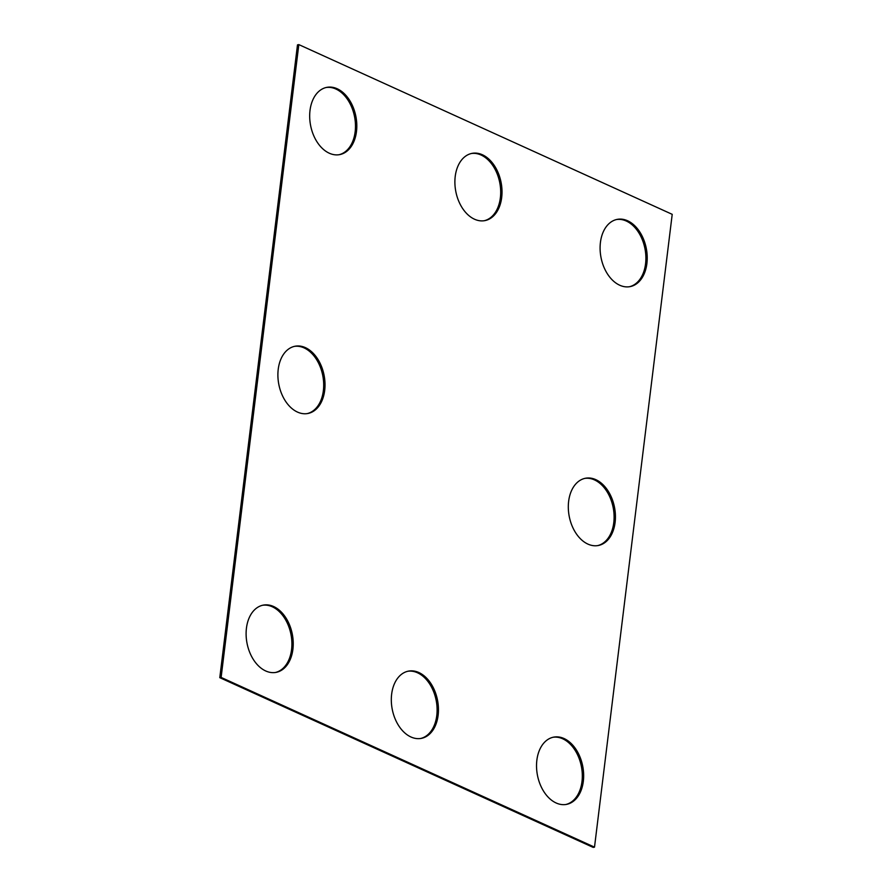 <?xml version="1.0" encoding="UTF-8"?>
<svg xmlns="http://www.w3.org/2000/svg" width="892" height="892" viewBox="0 0 892 892"><rect width="100%" height="100%" fill="white"/><g stroke="black" fill="none" stroke-linecap="round" stroke-linejoin="round"><path stroke-width="1.34" d="M593.18 847.4L219.789 677.664L297.493 44.856L298.82 44.6L672.211 214.336L594.507 847.144L593.18 847.4M594.507 847.144L221.116 677.418L219.789 677.664M324.688 390.428A34.23 23.081 79.2 0 0 295.029 346.241A34.23 23.081 79.2 0 0 278.783 384.207A34.23 23.081 79.2 0 0 307.885 413.487A34.23 23.081 79.2 0 0 324.688 390.428M307.216 413.598A34.23 23.081 79.2 0 0 323.361 390.685A34.23 23.081 79.2 0 0 294.36 346.386M356.477 131.548A34.23 23.081 79.2 0 0 326.807 87.36A34.23 23.081 79.2 0 0 310.572 125.326A34.23 23.081 79.2 0 0 339.674 154.617A34.23 23.081 79.2 0 0 356.477 131.548M339.005 154.729A34.23 23.081 79.2 0 0 355.15 131.804A34.23 23.081 79.2 0 0 326.149 87.505M615.101 522.444A34.23 23.081 -100.8 0 1 598.309 545.503A34.23 23.081 -100.8 0 1 569.196 516.212A34.23 23.081 -100.8 0 1 585.442 478.257A34.23 23.081 -100.8 0 1 615.101 522.444M584.784 478.402A34.23 23.081 -100.8 0 1 613.774 522.69A34.23 23.081 -100.8 0 1 597.64 545.614M583.323 781.314A34.23 23.081 79.2 0 0 553.653 737.138A34.23 23.081 79.2 0 0 537.419 775.092A34.23 23.081 79.2 0 0 566.52 804.383A34.23 23.081 79.2 0 0 583.323 781.314M565.851 804.495A34.23 23.081 79.2 0 0 581.985 781.57A34.23 23.081 79.2 0 0 552.995 737.271M438.117 715.317A34.23 23.081 79.2 0 0 408.447 671.13A34.23 23.081 79.2 0 0 392.201 709.084A34.23 23.081 79.2 0 0 421.314 738.375A34.23 23.081 79.2 0 0 438.117 715.317M420.645 738.487A34.23 23.081 79.2 0 0 436.779 715.562A34.23 23.081 79.2 0 0 407.789 671.263M501.683 197.556A34.23 23.081 79.2 0 0 472.024 153.368A34.23 23.081 79.2 0 0 455.779 191.334A34.23 23.081 79.2 0 0 484.88 220.614A34.23 23.081 79.2 0 0 501.683 197.556M484.211 220.737A34.23 23.081 79.2 0 0 500.356 197.812A34.23 23.081 79.2 0 0 471.355 153.513M646.89 263.564A34.23 23.081 -100.8 0 1 630.087 286.622A34.23 23.081 -100.8 0 1 600.985 257.342A34.23 23.081 -100.8 0 1 617.231 219.376A34.23 23.081 -100.8 0 1 646.89 263.564M616.562 219.521A34.23 23.081 -100.8 0 1 645.563 263.82A34.23 23.081 -100.8 0 1 629.429 286.733M292.899 649.309A34.23 23.081 -100.8 0 1 276.107 672.367A34.23 23.081 -100.8 0 1 246.995 643.076A34.23 23.081 -100.8 0 1 263.24 605.122A34.23 23.081 -100.8 0 1 292.899 649.309M262.571 605.267A34.23 23.081 -100.8 0 1 291.572 649.554A34.23 23.081 -100.8 0 1 275.438 672.479M221.116 677.418L298.82 44.6"/></g></svg>
